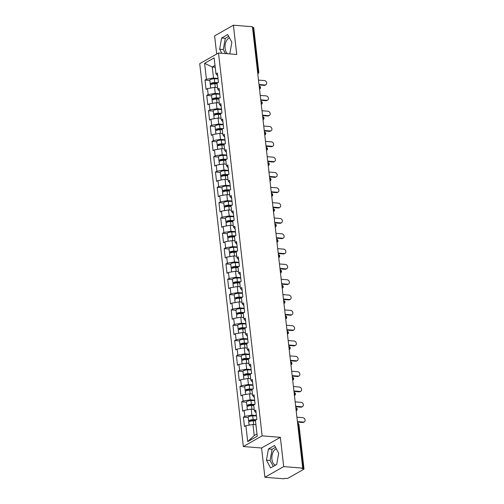 <?xml version="1.0" encoding="UTF-8"?>
<svg xmlns="http://www.w3.org/2000/svg" width="504" height="504" viewBox="0 0 504 504"><rect width="100%" height="100%" fill="white"/><g stroke="black" fill="none" stroke-linecap="round" stroke-linejoin="round"><path stroke-width="0.76" d="M276.4 448.982A8.058 4.328 -85.4 0 0 271.946 459.428A8.058 4.328 -85.4 0 0 275.568 465.034A8.058 4.328 -85.4 0 0 275.675 465.034M227.688 53.739A8.058 4.328 94.6 0 1 225.124 48.485A8.058 4.328 94.6 0 1 229.578 38.033M264.909 477.269L283.702 466.597L280.363 437.327L261.576 447.999L264.909 477.269L283.922 478.8L284.747 478.334L286.133 478.447A1.55 0.447 173.5 0 0 288.257 478.082L303.761 469.274A1.55 0.447 173.5 0 0 304 468.991A1.55 0.447 173.5 0 0 303.282 468.701L301.89 468.588L302.715 468.121L252.422 26.731L233.409 25.2L214.616 35.879L216.689 54.041M261.576 447.999L243.344 446.538L199.723 63.68L218.509 53.002L262.13 435.859L243.344 446.538M255.938 424.714L252.977 424.481L254.237 435.532L247.716 441.649L257.248 436.231L255.427 420.273L256.851 419.46L255.786 410.13L254.363 410.943L256.101 412.858M247.716 441.649L245.895 425.685L244.472 426.497L243.407 417.167L248.226 417.551M256.404 415.51L251.912 415.151L244.831 416.354L243.407 417.167M244.831 416.354L244.15 410.363L242.726 411.176L241.662 401.846L246.481 402.23M254.659 400.189L250.167 399.823L243.086 401.033L241.662 401.846M243.086 401.033L242.405 395.041L240.981 395.854L239.917 386.518L244.736 386.908M252.913 384.867L248.422 384.502L241.34 385.711L239.917 386.518M241.34 385.711L240.66 379.72L239.236 380.526L238.172 371.196L242.991 371.587M251.162 369.545L246.677 369.18L239.595 370.39L238.172 371.196M239.595 370.39L238.915 364.398L237.491 365.205L236.426 355.874L241.246 356.265M249.417 354.224L244.931 353.858L237.85 355.068L236.426 355.874M237.85 355.068L237.17 349.077L235.74 349.883L234.681 340.553L239.501 340.943M247.672 338.896L243.186 338.537L236.105 339.746L234.681 340.553M236.105 339.746L235.418 333.755L233.995 334.561L232.936 325.231L237.756 325.622M245.927 323.574L241.441 323.215L234.36 324.425L232.936 325.231M234.36 324.425L233.673 318.433L232.249 319.24L231.191 309.91L236.004 310.3M244.182 308.253L239.69 307.894L232.615 309.103L231.191 309.91M232.615 309.103L231.928 303.112L230.504 303.918L229.44 294.588L234.259 294.972M242.437 292.931L237.945 292.572L230.87 293.782L229.44 294.588M230.87 293.782L230.183 287.79L228.759 288.597L227.695 279.266L232.514 279.651M240.692 277.609L236.2 277.25L229.118 278.454L227.695 279.266M229.118 278.454L228.438 272.462L227.014 273.275L225.95 263.945L230.769 264.329M238.946 262.288L234.454 261.929L227.373 263.132L225.95 263.945M227.373 263.132L226.693 257.141L225.269 257.954L224.204 248.623L229.024 249.007M237.201 246.966L232.709 246.607L225.628 247.811L224.204 248.623M225.628 247.811L224.948 241.819L223.524 242.632L222.459 233.302L227.279 233.686M235.456 231.645L230.964 231.286L223.883 232.489L222.459 233.302M223.883 232.489L223.203 226.498L221.779 227.31L220.714 217.98L225.534 218.364M233.705 216.323L229.219 215.958L222.138 217.167L220.714 217.98M222.138 217.167L221.458 211.176L220.034 211.989L218.969 202.652L223.789 203.043M231.96 201.002L227.474 200.636L220.393 201.846L218.969 202.652M220.393 201.846L219.713 195.854L218.282 196.661L217.224 187.331L222.043 187.721M230.215 185.68L225.729 185.314L218.648 186.524L217.224 187.331M218.648 186.524L217.961 180.533L216.537 181.339L215.479 172.009L220.298 172.399M228.469 170.358L223.984 169.993L216.903 171.203L215.479 172.009M216.903 171.203L216.216 165.211L214.792 166.018L213.734 156.687L218.547 157.078M226.724 155.03L222.232 154.671L215.158 155.881L213.734 156.687M215.158 155.881L214.471 149.89L213.047 150.696L211.982 141.366L216.802 141.756M224.979 139.709L220.487 139.35L213.406 140.559L211.982 141.366M213.406 140.559L212.726 134.568L211.302 135.374L210.237 126.044L215.057 126.435M223.234 124.387L218.742 124.028L211.661 125.238L210.237 126.044M211.661 125.238L210.981 119.246L209.557 120.053L208.492 110.722L213.312 111.107M221.489 109.066L216.997 108.707L209.916 109.916L208.492 110.722M209.916 109.916L209.236 103.925L207.812 104.731L206.747 95.401L211.567 95.785M219.744 93.744L215.252 93.385L208.171 94.588L206.747 95.401M208.171 94.588L207.491 88.597L206.067 89.41L205.002 80.079L209.822 80.464M217.999 78.422L213.507 78.063L206.426 79.267L205.002 80.079M206.426 79.267L204.605 63.309L214.143 57.891L215.958 73.855L217.697 75.77M254.363 410.943L253.682 404.951L255.106 404.139L254.041 394.808L252.617 395.615L251.937 389.624L253.361 388.817L252.296 379.487L250.872 380.293L250.192 374.302L251.616 373.495L250.551 364.165L249.127 364.972L248.447 358.98L249.871 358.174L248.806 348.844L247.382 349.65L246.702 343.659L248.126 342.852L247.061 333.522L245.637 334.328L244.957 328.337L246.38 327.531L245.316 318.2L243.892 319.007L243.205 313.016L244.635 312.209L243.571 302.873L242.147 303.685L241.46 297.694L242.884 296.881L241.826 287.551L240.402 288.364L239.715 282.372L241.139 281.56L240.08 272.229L238.65 273.042L237.97 267.051L239.394 266.238L238.329 256.908L236.905 257.72L236.225 251.729L237.649 250.916L236.584 241.586L235.16 242.399L234.48 236.407L235.904 235.595L234.839 226.264L233.415 227.077L232.735 221.086L234.158 220.273L233.094 210.943L231.67 211.749L230.989 205.758L232.413 204.952L231.349 195.621L229.925 196.428L229.244 190.436L230.668 189.63L229.603 180.3L228.18 181.106L227.499 175.115L228.923 174.308L227.858 164.978L226.435 165.784L225.748 159.793L227.178 158.987L226.113 149.656L224.689 150.463L224.003 144.472L225.427 143.665L224.368 134.335L222.944 135.141L222.258 129.15L223.681 128.344L222.623 119.007L221.193 119.82L220.513 113.828L221.936 113.016L220.872 103.685L219.448 104.498L218.768 98.507L220.191 97.694L219.127 88.364L217.703 89.177L217.022 83.185L218.446 82.373L217.382 73.042L215.958 73.855M254.186 409.393L251.231 409.16L251.912 415.151M251.231 409.16L244.15 410.363M252.441 394.071L249.486 393.832L250.167 399.823M252.617 395.615L254.356 397.536M249.486 393.832L242.405 395.041M250.696 378.75L247.741 378.51L248.422 384.502M250.872 380.293L252.611 382.208M247.741 378.51L240.66 379.72M248.951 363.428L245.996 363.189L246.677 369.18M249.127 364.972L250.86 366.887M245.996 363.189L238.915 364.398M247.206 348.106L244.245 347.867L244.931 353.858M247.382 349.65L249.115 351.565M244.245 347.867L237.17 349.077M245.461 332.785L242.5 332.546L243.186 338.537M245.637 334.328L247.369 336.244M242.5 332.546L235.418 333.755M243.716 317.463L240.754 317.224L241.441 323.215M243.892 319.007L245.624 320.922M240.754 317.224L233.673 318.433M241.97 302.142L239.009 301.902L239.69 307.894M242.147 303.685L243.879 305.6M239.009 301.902L231.928 303.112M240.225 286.82L237.264 286.581L237.945 292.572M240.402 288.364L242.134 290.279M237.264 286.581L230.183 287.79M238.48 271.498L235.519 271.259L236.2 277.25M238.65 273.042L240.389 274.957M235.519 271.259L228.438 272.462M236.729 256.171L233.774 255.938L234.454 261.929M236.905 257.72L238.644 259.636M233.774 255.938L226.693 257.141M234.984 240.849L232.029 240.616L232.709 246.607M235.16 242.399L236.899 244.314M232.029 240.616L224.948 241.819M233.239 225.527L230.284 225.294L230.964 231.286M233.415 227.077L235.154 228.992M230.284 225.294L223.203 226.498M231.493 210.206L228.539 209.966L229.219 215.958M231.67 211.749L233.402 213.671M228.539 209.966L221.458 211.176M229.748 194.884L226.787 194.645L227.474 200.636M229.925 196.428L231.657 198.343M226.787 194.645L219.713 195.854M228.003 179.563L225.042 179.323L225.729 185.314M228.18 181.106L229.912 183.021M225.042 179.323L217.961 180.533M226.258 164.241L223.297 164.002L223.984 169.993M226.435 165.784L228.167 167.7M223.297 164.002L216.216 165.211M224.513 148.919L221.552 148.68L222.232 154.671M224.689 150.463L226.422 152.378M221.552 148.68L214.471 149.89M222.768 133.598L219.807 133.358L220.487 139.35M222.944 135.141L224.677 137.056M219.807 133.358L212.726 134.568M221.023 118.276L218.062 118.037L218.742 124.028M221.193 119.82L222.932 121.735M218.062 118.037L210.981 119.246M219.272 102.955L216.317 102.715L216.997 108.707M219.448 104.498L221.187 106.413M216.317 102.715L209.236 103.925M217.526 87.633L214.572 87.394L215.252 93.385M217.703 89.177L219.442 91.092M214.572 87.394L207.491 88.597M257.557 71.757L258.061 71.801L252.989 27.311L252.485 27.266M252.989 27.311A1.55 0.447 -6.5 0 1 253.707 27.6L258.779 72.091A1.55 0.447 -6.5 0 0 258.061 71.801A1.55 0.832 94.6 0 1 257.739 73.401M215.208 67.252L212.247 67.013L213.507 78.063M215 65.451L212.247 67.013L204.605 63.309M283.702 466.597L302.715 468.121M280.363 437.327L262.13 435.859M218.509 53.002L236.748 54.47L233.409 25.2M254.237 435.532L256.99 433.963M252.977 424.481L245.895 425.685M229.244 53.865L229.881 53.506L231.853 42.292L227.72 34.549L221.615 38.02L219.643 49.228L221.798 53.267M268.437 448.963L266.465 460.177L270.598 467.92L276.702 464.455L278.674 453.241L274.541 445.498L268.437 448.963L272.084 449.259L270.113 460.473L273.275 466.402M228.69 36.364L225.263 38.31L223.291 49.524L225.446 53.563M223.291 49.524L219.643 49.228M225.263 38.31L221.615 38.02M275.512 447.313L272.084 449.259M270.113 460.473L266.465 460.177M265.873 84.811L265.161 85.214A2.325 1.84 -119.6 0 1 264.266 85.403L264.978 85A2.325 1.84 60.4 0 0 265.873 84.811A2.325 1.84 60.4 0 0 266.559 82.398A2.325 1.84 60.4 0 0 264.474 80.577L258.502 80.098M264.266 85.403L259.062 84.981M264.978 85L259.006 84.514M210.685 88.055L210.363 85.201A3.408 0.983 -6.5 0 1 214.862 83.765L217.085 83.758M216.43 87.545L217.52 87.538M210.974 84.533A3.408 0.983 -6.5 0 1 210.225 84.023A3.408 0.983 -6.5 0 1 214.729 82.587L218.087 82.58M210.225 84.023L209.796 80.243A3.408 0.983 -6.5 0 1 214.301 78.8L218.037 78.794M217.356 82.99L214.288 82.996A2.066 0.598 173.5 0 0 211.56 83.872A2.066 0.598 173.5 0 0 211.951 84.162M267.618 100.132L266.906 100.535A2.325 1.84 -119.6 0 1 266.011 100.724L266.723 100.321A2.325 1.84 60.4 0 0 267.618 100.132A2.325 1.84 60.4 0 0 268.304 97.719A2.325 1.84 60.4 0 0 266.219 95.899L260.253 95.42M266.011 100.724L260.807 100.309M266.723 100.321L260.751 99.842M269.363 115.454L268.651 115.857A2.325 1.84 -119.6 0 1 267.756 116.046L268.468 115.643A2.325 1.84 60.4 0 0 269.363 115.454A2.325 1.84 60.4 0 0 270.049 113.041A2.325 1.84 60.4 0 0 267.964 111.22L261.998 110.741M267.756 116.046L262.553 115.63M268.468 115.643L262.502 115.164M271.108 130.775L270.396 131.179A2.325 1.84 -119.6 0 1 269.501 131.368L270.213 130.964A2.325 1.84 60.4 0 0 271.108 130.775A2.325 1.84 60.4 0 0 271.795 128.369A2.325 1.84 60.4 0 0 269.709 126.542L263.743 126.063M269.501 131.368L264.298 130.952M270.213 130.964L264.247 130.486M272.853 146.097L272.141 146.5A2.325 1.84 -119.6 0 1 271.247 146.689L271.958 146.286A2.325 1.84 60.4 0 0 272.853 146.097A2.325 1.84 60.4 0 0 273.54 143.69A2.325 1.84 60.4 0 0 271.454 141.863L265.488 141.385M271.247 146.689L266.043 146.273M271.958 146.286L265.992 145.807M274.598 161.419L273.886 161.822A2.325 1.84 -119.6 0 1 272.992 162.011L273.704 161.608A2.325 1.84 60.4 0 0 274.598 161.419A2.325 1.84 60.4 0 0 275.285 159.012A2.325 1.84 60.4 0 0 273.2 157.185L267.233 156.706M272.992 162.011L267.788 161.595M273.704 161.608L267.737 161.129M212.43 103.377L212.108 100.523A3.408 0.983 -6.5 0 1 216.613 99.086L218.831 99.08M218.175 102.866L219.265 102.86M212.719 99.855A3.408 0.983 -6.5 0 1 211.97 99.345A3.408 0.983 -6.5 0 1 216.474 97.908L219.832 97.902M211.97 99.345L211.541 95.565A3.408 0.983 -6.5 0 1 216.046 94.122L219.782 94.116M219.101 98.318L216.033 98.318A2.066 0.598 173.5 0 0 213.305 99.194A2.066 0.598 173.5 0 0 213.696 99.483M214.175 118.698L213.853 115.844A3.408 0.983 -6.5 0 1 218.358 114.408L220.582 114.402M219.92 118.188L221.01 118.182M214.465 115.177A3.408 0.983 -6.5 0 1 213.715 114.666A3.408 0.983 -6.5 0 1 218.219 113.23L221.584 113.224M213.715 114.666L213.287 110.886A3.408 0.983 -6.5 0 1 217.791 109.45L221.527 109.437M220.853 113.639L217.778 113.646A2.066 0.598 173.5 0 0 215.051 114.515A2.066 0.598 173.5 0 0 215.441 114.805M215.92 134.02L215.599 131.166A3.408 0.983 -6.5 0 1 220.103 129.73L222.327 129.723M221.666 133.51L222.755 133.503M216.21 130.498A3.408 0.983 -6.5 0 1 215.466 129.988A3.408 0.983 -6.5 0 1 219.964 128.552L223.329 128.545M215.466 129.988L215.032 126.208A3.408 0.983 -6.5 0 1 219.536 124.772L223.278 124.759M222.598 128.961L219.53 128.967A2.066 0.598 173.5 0 0 216.796 129.837A2.066 0.598 173.5 0 0 217.186 130.127M217.671 149.341L217.344 146.488A3.408 0.983 -6.5 0 1 221.848 145.051L224.072 145.045M223.411 148.831L224.501 148.831M217.955 145.82A3.408 0.983 -6.5 0 1 217.211 145.31A3.408 0.983 -6.5 0 1 221.716 143.873L225.074 143.867M217.211 145.31L216.777 141.53A3.408 0.983 -6.5 0 1 221.281 140.093L225.023 140.081M224.343 144.283L221.275 144.289A2.066 0.598 173.5 0 0 218.541 145.158A2.066 0.598 173.5 0 0 218.931 145.448M219.416 164.663L219.089 161.809A3.408 0.983 -6.5 0 1 223.593 160.373L225.817 160.367M225.156 164.153L226.246 164.153M219.706 161.148A3.408 0.983 -6.5 0 1 218.957 160.631A3.408 0.983 -6.5 0 1 223.461 159.195L226.819 159.188M218.957 160.631L218.522 156.851A3.408 0.983 -6.5 0 1 223.026 155.415L226.768 155.408M226.088 159.604L223.02 159.611A2.066 0.598 173.5 0 0 220.286 160.48A2.066 0.598 173.5 0 0 220.676 160.776M276.349 176.74L275.638 177.143A2.325 1.84 -119.6 0 1 274.737 177.332L275.449 176.929A2.325 1.84 60.4 0 0 276.349 176.74A2.325 1.84 60.4 0 0 277.03 174.334A2.325 1.84 60.4 0 0 274.945 172.513L268.978 172.028M274.737 177.332L269.533 176.917M275.449 176.929L269.483 176.45M221.162 179.985L220.834 177.131A3.408 0.983 -6.5 0 1 225.338 175.694L227.562 175.688M226.901 179.474L227.991 179.474M221.451 176.469A3.408 0.983 -6.5 0 1 220.702 175.953A3.408 0.983 -6.5 0 1 225.206 174.516L228.564 174.51M220.702 175.953L220.267 172.173A3.408 0.983 -6.5 0 1 224.771 170.736L228.514 170.73M227.833 174.926L224.765 174.932A2.066 0.598 173.5 0 0 222.037 175.802A2.066 0.598 173.5 0 0 222.422 176.098M278.095 192.062L277.383 192.465A2.325 1.84 -119.6 0 1 276.482 192.654L277.194 192.251A2.325 1.84 60.4 0 0 278.095 192.062A2.325 1.84 60.4 0 0 278.775 189.655A2.325 1.84 60.4 0 0 276.696 187.834L270.724 187.349M276.482 192.654L271.284 192.238M277.194 192.251L271.228 191.772M222.907 195.313L222.579 192.459A3.408 0.983 -6.5 0 1 227.083 191.016L229.307 191.016M228.646 194.796L229.736 194.796M223.196 191.791A3.408 0.983 -6.5 0 1 222.447 191.274A3.408 0.983 -6.5 0 1 226.951 189.838L230.309 189.832M222.447 191.274L222.018 187.494A3.408 0.983 -6.5 0 1 226.517 186.058L230.259 186.052M229.578 190.247L226.51 190.254A2.066 0.598 173.5 0 0 223.782 191.123A2.066 0.598 173.5 0 0 224.167 191.419M279.84 207.383L279.128 207.787A2.325 1.84 -119.6 0 1 278.233 207.982L278.945 207.572A2.325 1.84 60.4 0 0 279.84 207.383A2.325 1.84 60.4 0 0 280.526 204.977A2.325 1.84 60.4 0 0 278.441 203.156L272.469 202.677M278.233 207.982L273.029 207.56M278.945 207.572L272.973 207.094M224.652 210.634L224.324 207.78A3.408 0.983 -6.5 0 1 228.829 206.338L231.053 206.338M230.391 210.118L231.487 210.118M224.942 207.113A3.408 0.983 -6.5 0 1 224.192 206.602A3.408 0.983 -6.5 0 1 228.696 205.159L232.054 205.153M224.192 206.602L223.763 202.816A3.408 0.983 -6.5 0 1 228.268 201.379L232.004 201.373M231.323 205.569L228.255 205.575A2.066 0.598 173.5 0 0 225.527 206.445A2.066 0.598 173.5 0 0 225.912 206.741M281.585 222.705L280.873 223.114A2.325 1.84 -119.6 0 1 279.978 223.303L280.69 222.894A2.325 1.84 60.4 0 0 281.585 222.705A2.325 1.84 60.4 0 0 282.272 220.298A2.325 1.84 60.4 0 0 280.186 218.478L274.214 217.999M279.978 223.303L274.774 222.881M280.69 222.894L274.718 222.415M226.397 225.956L226.069 223.102A3.408 0.983 -6.5 0 1 230.574 221.659L232.798 221.659M232.142 225.439L233.232 225.439M226.687 222.434A3.408 0.983 -6.5 0 1 225.937 221.924A3.408 0.983 -6.5 0 1 230.441 220.481L233.799 220.475M225.937 221.924L225.508 218.137A3.408 0.983 -6.5 0 1 230.013 216.701L233.749 216.695M233.069 220.891L230 220.897A2.066 0.598 173.5 0 0 227.273 221.773A2.066 0.598 173.5 0 0 227.663 222.062M283.33 238.027L282.618 238.436A2.325 1.84 -119.6 0 1 281.723 238.625L282.435 238.216A2.325 1.84 60.4 0 0 283.33 238.027A2.325 1.84 60.4 0 0 284.017 235.62A2.325 1.84 60.4 0 0 281.931 233.799L275.959 233.321M281.723 238.625L276.52 238.203M282.435 238.216L276.463 237.737M228.142 241.277L227.821 238.423A3.408 0.983 -6.5 0 1 232.319 236.981L234.543 236.981M233.887 240.761L234.977 240.761M228.432 237.756A3.408 0.983 -6.5 0 1 227.682 237.245A3.408 0.983 -6.5 0 1 232.186 235.803L235.544 235.796M227.682 237.245L227.254 233.459A3.408 0.983 -6.5 0 1 231.758 232.023L235.494 232.016M234.814 236.212L231.746 236.219A2.066 0.598 173.5 0 0 229.018 237.094A2.066 0.598 173.5 0 0 229.408 237.384M285.075 253.348L284.363 253.758A2.325 1.84 -119.6 0 1 283.469 253.947L284.18 253.543A2.325 1.84 60.4 0 0 285.075 253.348A2.325 1.84 60.4 0 0 285.762 250.942A2.325 1.84 60.4 0 0 283.676 249.121L277.71 248.642M283.469 253.947L278.265 253.525M284.18 253.543L278.208 253.058M229.887 256.599L229.566 253.745A3.408 0.983 -6.5 0 1 234.07 252.309L236.288 252.302M235.633 256.082L236.722 256.082M230.177 253.077A3.408 0.983 -6.5 0 1 229.427 252.567A3.408 0.983 -6.5 0 1 233.932 251.124L237.289 251.118M229.427 252.567L228.999 248.787A3.408 0.983 -6.5 0 1 233.503 247.344L237.239 247.338M236.559 251.534L233.491 251.54A2.066 0.598 173.5 0 0 230.763 252.416A2.066 0.598 173.5 0 0 231.153 252.706M286.82 268.676L286.108 269.079A2.325 1.84 -119.6 0 1 285.214 269.268L285.925 268.865A2.325 1.84 60.4 0 0 286.82 268.676A2.325 1.84 60.4 0 0 287.507 266.263A2.325 1.84 60.4 0 0 285.422 264.442L279.455 263.964M285.214 269.268L280.01 268.846M285.925 268.865L279.959 268.38M231.632 271.921L231.311 269.067A3.408 0.983 -6.5 0 1 235.815 267.63L238.039 267.624M237.378 271.41L238.468 271.404M231.922 268.399A3.408 0.983 -6.5 0 1 231.172 267.889A3.408 0.983 -6.5 0 1 235.677 266.452L239.041 266.446M231.172 267.889L230.744 264.109A3.408 0.983 -6.5 0 1 235.248 262.666L238.991 262.66M238.31 266.855L235.236 266.862A2.066 0.598 173.5 0 0 232.508 267.737A2.066 0.598 173.5 0 0 232.898 268.027M288.565 283.998L287.853 284.401A2.325 1.84 -119.6 0 1 286.959 284.59L287.671 284.187A2.325 1.84 60.4 0 0 288.565 283.998A2.325 1.84 60.4 0 0 289.252 281.585A2.325 1.84 60.4 0 0 287.167 279.764L281.201 279.285M286.959 284.59L281.755 284.174M287.671 284.187L281.704 283.708M233.377 287.242L233.056 284.388A3.408 0.983 -6.5 0 1 237.56 282.952L239.784 282.946M239.123 286.732L240.213 286.726M233.667 283.721A3.408 0.983 -6.5 0 1 232.924 283.21A3.408 0.983 -6.5 0 1 237.422 281.774L240.786 281.767M232.924 283.21L232.489 279.43A3.408 0.983 -6.5 0 1 236.993 277.988L240.736 277.981M240.055 282.177L236.987 282.183A2.066 0.598 173.5 0 0 234.253 283.059A2.066 0.598 173.5 0 0 234.643 283.349M290.31 299.319L289.598 299.723A2.325 1.84 -119.6 0 1 288.704 299.911L289.416 299.508A2.325 1.84 60.4 0 0 290.31 299.319A2.325 1.84 60.4 0 0 290.997 296.906A2.325 1.84 60.4 0 0 288.912 295.086L282.946 294.607M288.704 299.911L283.5 299.496M289.416 299.508L283.45 299.029M235.129 302.564L234.801 299.71A3.408 0.983 -6.5 0 1 239.306 298.274L241.529 298.267M240.868 302.053L241.958 302.047M235.412 299.042A3.408 0.983 -6.5 0 1 234.669 298.532A3.408 0.983 -6.5 0 1 239.173 297.095L242.531 297.089M234.669 298.532L234.234 294.752A3.408 0.983 -6.5 0 1 238.738 293.315L242.481 293.303M241.8 297.505L238.732 297.511A2.066 0.598 173.5 0 0 235.998 298.381A2.066 0.598 173.5 0 0 236.389 298.67M292.062 314.641L291.344 315.044A2.325 1.84 -119.6 0 1 290.449 315.233L291.161 314.83A2.325 1.84 60.4 0 0 292.062 314.641A2.325 1.84 60.4 0 0 292.742 312.234A2.325 1.84 60.4 0 0 290.657 310.407L284.691 309.928M290.449 315.233L285.245 314.817M291.161 314.83L285.195 314.351M236.874 317.885L236.546 315.031A3.408 0.983 -6.5 0 1 241.051 313.595L243.274 313.589M242.613 317.375L243.703 317.369M237.163 314.364A3.408 0.983 -6.5 0 1 236.414 313.853A3.408 0.983 -6.5 0 1 240.918 312.417L244.276 312.411M236.414 313.853L235.979 310.073A3.408 0.983 -6.5 0 1 240.484 308.637L244.226 308.624M243.545 312.827L240.477 312.833A2.066 0.598 173.5 0 0 237.743 313.702A2.066 0.598 173.5 0 0 238.134 313.992M293.807 329.962L293.095 330.366A2.325 1.84 -119.6 0 1 292.194 330.555L292.906 330.151A2.325 1.84 60.4 0 0 293.807 329.962A2.325 1.84 60.4 0 0 294.487 327.556A2.325 1.84 60.4 0 0 292.402 325.729L286.436 325.25M292.194 330.555L286.99 330.139M292.906 330.151L286.94 329.673M238.619 333.207L238.291 330.353A3.408 0.983 -6.5 0 1 242.796 328.917L245.02 328.91M244.358 332.697L245.448 332.697M238.909 329.685A3.408 0.983 -6.5 0 1 238.159 329.175A3.408 0.983 -6.5 0 1 242.663 327.739L246.021 327.732M238.159 329.175L237.724 325.395A3.408 0.983 -6.5 0 1 242.229 323.959L245.971 323.946M245.291 328.148L242.222 328.154A2.066 0.598 173.5 0 0 239.494 329.024A2.066 0.598 173.5 0 0 239.879 329.314M295.552 345.284L294.84 345.687A2.325 1.84 -119.6 0 1 293.939 345.876L294.651 345.473A2.325 1.84 60.4 0 0 295.552 345.284A2.325 1.84 60.4 0 0 296.232 342.877A2.325 1.84 60.4 0 0 294.153 341.05L288.181 340.572M293.939 345.876L288.742 345.461M294.651 345.473L288.685 344.994M240.364 348.529L240.036 345.675A3.408 0.983 -6.5 0 1 244.541 344.238L246.765 344.232M246.103 348.018L247.193 348.018M240.654 345.013A3.408 0.983 -6.5 0 1 239.904 344.497A3.408 0.983 -6.5 0 1 244.409 343.06L247.766 343.054M239.904 344.497L239.476 340.717A3.408 0.983 -6.5 0 1 243.974 339.28L247.716 339.274M247.036 343.47L243.968 343.476A2.066 0.598 173.5 0 0 241.24 344.345A2.066 0.598 173.5 0 0 241.624 344.641M297.297 360.606L296.585 361.009A2.325 1.84 -119.6 0 1 295.691 361.198L296.402 360.795A2.325 1.84 60.4 0 0 297.297 360.606A2.325 1.84 60.4 0 0 297.984 358.199A2.325 1.84 60.4 0 0 295.898 356.378L289.926 355.893M295.691 361.198L290.487 360.782M296.402 360.795L290.43 360.316M242.109 363.85L241.781 360.996A3.408 0.983 -6.5 0 1 246.286 359.56L248.51 359.554M247.848 363.34L248.944 363.34M242.399 360.335A3.408 0.983 -6.5 0 1 241.649 359.818A3.408 0.983 -6.5 0 1 246.154 358.382L249.512 358.376M241.649 359.818L241.221 356.038A3.408 0.983 -6.5 0 1 245.725 354.602L249.461 354.596M248.781 358.791L245.713 358.798A2.066 0.598 173.5 0 0 242.985 359.667A2.066 0.598 173.5 0 0 243.369 359.963M299.042 375.927L298.33 376.331A2.325 1.84 -119.6 0 1 297.436 376.519L298.147 376.116A2.325 1.84 60.4 0 0 299.042 375.927A2.325 1.84 60.4 0 0 299.729 373.521A2.325 1.84 60.4 0 0 297.644 371.7L291.671 371.215M297.436 376.519L292.232 376.104M298.147 376.116L292.175 375.637M243.854 379.178L243.526 376.324A3.408 0.983 -6.5 0 1 248.031 374.881L250.255 374.881M249.6 378.661L250.69 378.661M244.144 375.656A3.408 0.983 -6.5 0 1 243.394 375.14A3.408 0.983 -6.5 0 1 247.899 373.703L251.257 373.697M243.394 375.14L242.966 371.36A3.408 0.983 -6.5 0 1 247.47 369.923L251.206 369.917M250.526 374.113L247.458 374.119A2.066 0.598 173.5 0 0 244.73 374.989A2.066 0.598 173.5 0 0 245.12 375.285M300.787 391.249L300.075 391.652A2.325 1.84 -119.6 0 1 299.181 391.847L299.893 391.438A2.325 1.84 60.4 0 0 300.787 391.249A2.325 1.84 60.4 0 0 301.474 388.842A2.325 1.84 60.4 0 0 299.389 387.022L293.416 386.543M299.181 391.847L293.977 391.425M299.893 391.438L293.92 390.959M245.599 394.5L245.278 391.646A3.408 0.983 -6.5 0 1 249.776 390.203L252 390.203M251.345 393.983L252.435 393.983M245.889 390.978A3.408 0.983 -6.5 0 1 245.139 390.468A3.408 0.983 -6.5 0 1 249.644 389.025L253.002 389.019M245.139 390.468L244.711 386.681A3.408 0.983 -6.5 0 1 249.215 385.245L252.951 385.239M252.271 389.435L249.203 389.441A2.066 0.598 173.5 0 0 246.475 390.31A2.066 0.598 173.5 0 0 246.866 390.606M302.532 406.571L301.82 406.98A2.325 1.84 -119.6 0 1 300.926 407.169L301.638 406.76A2.325 1.84 60.4 0 0 302.532 406.571A2.325 1.84 60.4 0 0 303.219 404.164A2.325 1.84 60.4 0 0 301.134 402.343L295.168 401.864M300.926 407.169L295.722 406.747M301.638 406.76L295.665 406.281M247.344 409.821L247.023 406.967A3.408 0.983 -6.5 0 1 251.528 405.525L253.745 405.525M253.09 409.305L254.18 409.305M247.634 406.3A3.408 0.983 -6.5 0 1 246.884 405.789A3.408 0.983 -6.5 0 1 251.389 404.347L254.747 404.34M246.884 405.789L246.456 402.003A3.408 0.983 -6.5 0 1 250.961 400.567L254.696 400.56M254.016 404.756L250.948 404.762A2.066 0.598 173.5 0 0 248.22 405.638A2.066 0.598 173.5 0 0 248.611 405.928M304.277 421.892L303.566 422.302A2.325 1.84 -119.6 0 1 302.671 422.491L303.383 422.081A2.325 1.84 60.4 0 0 304.277 421.892A2.325 1.84 60.4 0 0 304.964 419.486A2.325 1.84 60.4 0 0 302.879 417.665L296.913 417.186M302.671 422.491L297.467 422.069M303.383 422.081L297.417 421.602M249.089 425.143L248.768 422.289A3.408 0.983 -6.5 0 1 253.273 420.846L255.496 420.846M254.835 424.626L255.925 424.626M249.379 421.621A3.408 0.983 -6.5 0 1 248.629 421.111A3.408 0.983 -6.5 0 1 253.134 419.668L256.498 419.662M248.629 421.111L248.201 417.325A3.408 0.983 -6.5 0 1 252.706 415.888L256.448 415.882M255.767 420.078L252.693 420.084A2.066 0.598 173.5 0 0 249.965 420.96A2.066 0.598 173.5 0 0 250.356 421.25M303.282 468.701L298.211 424.211L297.707 424.166M298.929 424.5A1.55 0.447 173.5 0 0 298.211 424.211A1.55 0.832 -85.4 0 0 297.587 423.146A1.55 1.55 0 0 1 298.929 424.5L304 468.991M258.779 72.091A1.55 1.55 0 0 1 258.004 73.615A1.55 1.228 -119.6 0 1 257.777 73.71M259.484 88.723A1.55 0.832 94.6 0 0 259.806 87.123A1.55 0.832 -85.4 0 0 259.182 86.058A1.55 1.55 0 0 1 259.749 88.937A1.55 1.228 -119.6 0 1 259.522 89.032M261.236 104.044A1.55 0.832 94.6 0 0 261.551 102.444A1.55 0.832 -85.4 0 0 260.927 101.38A1.55 1.55 0 0 1 261.494 104.259A1.55 1.228 -119.6 0 1 261.267 104.353M262.981 119.366A1.55 0.832 94.6 0 0 263.296 117.766A1.55 0.832 -85.4 0 0 262.672 116.701A1.55 1.55 0 0 1 263.239 119.58A1.55 1.228 -119.6 0 1 263.012 119.675M264.726 134.688A1.55 0.832 94.6 0 0 265.041 133.088A1.55 0.832 -85.4 0 0 264.424 132.023A1.55 1.55 0 0 1 264.984 134.902A1.55 1.228 -119.6 0 1 264.757 134.996M266.471 150.009A1.55 0.832 94.6 0 0 266.786 148.409A1.55 0.832 -85.4 0 0 266.169 147.344A1.55 1.55 0 0 1 266.736 150.224A1.55 1.228 -119.6 0 1 266.503 150.318M268.216 165.331A1.55 0.832 94.6 0 0 268.538 163.731A1.55 0.832 -85.4 0 0 267.914 162.666A1.55 1.55 0 0 1 268.481 165.545A1.55 1.228 -119.6 0 1 268.248 165.64M269.961 180.653A1.55 0.832 94.6 0 0 270.283 179.052A1.55 0.832 -85.4 0 0 269.659 177.988A1.55 1.55 0 0 1 270.226 180.867A1.55 1.228 -119.6 0 1 269.999 180.961M271.706 195.98A1.55 0.832 94.6 0 0 272.028 194.38A1.55 0.832 -85.4 0 0 271.404 193.316A1.55 1.55 0 0 1 271.971 196.188A1.55 1.228 -119.6 0 1 271.744 196.283M273.452 211.302A1.55 0.832 94.6 0 0 273.773 209.702A1.55 0.832 -85.4 0 0 273.149 208.637A1.55 1.55 0 0 1 273.716 211.516A1.55 1.228 -119.6 0 1 273.489 211.604M275.197 226.624A1.55 0.832 94.6 0 0 275.518 225.023A1.55 0.832 -85.4 0 0 274.894 223.959A1.55 1.55 0 0 1 275.461 226.838A1.55 1.228 -119.6 0 1 275.234 226.926M276.942 241.945A1.55 0.832 94.6 0 0 277.263 240.345A1.55 0.832 -85.4 0 0 276.639 239.28A1.55 1.55 0 0 1 277.206 242.159A1.55 1.228 -119.6 0 1 276.979 242.254M278.693 257.267A1.55 0.832 94.6 0 0 279.008 255.667A1.55 0.832 -85.4 0 0 278.384 254.602M278.384 254.596A1.55 1.55 0 0 1 278.951 257.481A1.55 1.228 -119.6 0 1 278.725 257.576M280.438 272.588A1.55 0.832 94.6 0 0 280.753 270.988A1.55 0.832 -85.4 0 0 280.13 269.923A1.55 1.55 0 0 1 280.697 272.803A1.55 1.228 -119.6 0 1 280.47 272.897M282.183 287.91A1.55 0.832 94.6 0 0 282.498 286.31A1.55 0.832 -85.4 0 0 281.881 285.245M281.875 285.239A1.55 1.55 0 0 1 282.442 288.124A1.55 1.228 -119.6 0 1 282.215 288.219M283.928 303.232A1.55 0.832 94.6 0 0 284.243 301.631A1.55 0.832 -85.4 0 0 283.626 300.567A1.55 1.55 0 0 1 284.193 303.446A1.55 1.228 -119.6 0 1 283.96 303.54M285.673 318.553A1.55 0.832 94.6 0 0 285.995 316.953A1.55 0.832 -85.4 0 0 285.371 315.888A1.55 1.55 0 0 1 285.938 318.767A1.55 1.228 -119.6 0 1 285.705 318.862M287.419 333.875A1.55 0.832 94.6 0 0 287.74 332.275A1.55 0.832 -85.4 0 0 287.116 331.21A1.55 1.55 0 0 1 287.683 334.089A1.55 1.228 -119.6 0 1 287.456 334.184M289.164 349.196A1.55 0.832 94.6 0 0 289.485 347.596A1.55 0.832 -85.4 0 0 288.861 346.531A1.55 1.55 0 0 1 289.428 349.411A1.55 1.228 -119.6 0 1 289.202 349.505M290.909 364.518A1.55 0.832 94.6 0 0 291.23 362.918A1.55 0.832 -85.4 0 0 290.606 361.853A1.55 1.55 0 0 1 291.173 364.732A1.55 1.228 -119.6 0 1 290.947 364.827M292.654 379.846A1.55 0.832 94.6 0 0 292.975 378.246A1.55 0.832 -85.4 0 0 292.351 377.181A1.55 1.55 0 0 1 292.918 380.054A1.55 1.228 -119.6 0 1 292.692 380.148M294.399 395.168A1.55 0.832 94.6 0 0 294.72 393.567A1.55 0.832 -85.4 0 0 294.097 392.503A1.55 1.55 0 0 1 294.664 395.382A1.55 1.228 -119.6 0 1 294.437 395.47M296.15 410.489A1.55 0.832 94.6 0 0 296.465 408.889A1.55 0.832 -85.4 0 0 295.842 407.824A1.55 1.55 0 0 1 296.409 410.703A1.55 1.228 -119.6 0 1 296.182 410.791M212.404 83.28L212.493 84.023M214.862 83.765L215.284 87.45M214.301 78.8L214.729 82.587M214.15 98.601L214.238 99.345M216.613 99.086L217.029 102.772M216.046 94.122L216.474 97.908M215.895 113.923L215.983 114.673M218.358 114.408L218.774 118.093M217.791 109.45L218.219 113.23M217.64 129.245L217.728 129.994M220.103 129.73L220.519 133.415M219.536 124.772L219.964 128.552M219.385 144.566L219.473 145.316M221.848 145.051L222.27 148.737M221.281 140.093L221.716 143.873M221.136 159.888L221.218 160.637M223.593 160.373L224.015 164.058M223.026 155.415L223.461 159.195M222.881 175.209L222.963 175.959M225.338 175.694L225.761 179.38M224.771 170.736L225.206 174.516M224.627 190.531L224.708 191.281M227.083 191.016L227.506 194.708M226.517 186.058L226.951 189.838M226.372 205.852L226.453 206.602M228.829 206.338L229.251 210.029M228.268 201.379L228.696 205.159M228.117 221.174L228.199 221.924M230.574 221.659L230.996 225.351M230.013 216.701L230.441 220.481M229.862 236.496L229.95 237.245M232.319 236.981L232.741 240.673M231.758 232.023L232.186 235.803M231.607 251.817L231.695 252.567M234.07 252.309L234.486 255.994M233.503 247.344L233.932 251.124M233.352 267.139L233.44 267.889M235.815 267.63L236.231 271.316M235.248 262.666L235.677 266.452M235.097 282.467L235.185 283.21M237.56 282.952L237.976 286.637M236.993 277.988L237.422 281.774M236.842 297.788L236.93 298.538M239.306 298.274L239.728 301.959M238.738 293.315L239.173 297.095M238.594 313.11L238.676 313.86M241.051 313.595L241.473 317.281M240.484 308.637L240.918 312.417M240.339 328.432L240.421 329.181M242.796 328.917L243.218 332.602M242.229 323.959L242.663 327.739M242.084 343.753L242.166 344.503M244.541 344.238L244.963 347.924M243.974 339.28L244.409 343.06M243.829 359.075L243.911 359.825M246.286 359.56L246.708 363.245M245.725 354.602L246.154 358.382M245.574 374.396L245.656 375.146M248.031 374.881L248.453 378.567M247.47 369.923L247.899 373.703M247.319 389.718L247.407 390.468M249.776 390.203L250.198 393.895M249.215 385.245L249.644 389.025M249.064 405.04L249.152 405.789M251.528 405.525L251.943 409.216M250.961 400.567L251.389 404.347M250.809 420.361L250.898 421.111M253.273 420.846L253.688 424.538M252.706 415.888L253.134 419.668"/></g></svg>
